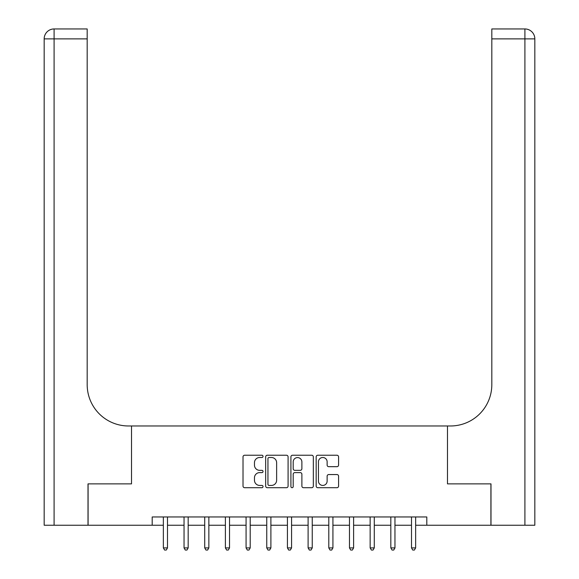 <?xml version="1.0" encoding="UTF-8"?>
<svg xmlns="http://www.w3.org/2000/svg" width="579" height="579" viewBox="0 0 579 579"><rect width="100%" height="100%" fill="white"/><g stroke="black" fill="none" stroke-linecap="round" stroke-linejoin="round"><path stroke-width="0.87" d="M263.032 456.368A1.136 1.136 0 0 0 261.896 455.232L244.642 455.232A1.621 1.621 0 0 0 243.021 456.86L243.021 486.085A1.621 1.621 0 0 0 244.642 487.706L261.896 487.706A1.136 1.136 0 0 0 263.032 486.57A1.136 1.136 0 0 0 261.896 485.434L259.66 485.434A5.197 5.197 0 0 1 254.463 480.237L254.463 477.805A5.197 5.197 0 0 1 259.66 472.609L261.896 472.609A1.136 1.136 0 0 0 263.032 471.472A1.136 1.136 0 0 0 261.896 470.336L259.66 470.336A5.197 5.197 0 0 1 254.463 465.14L254.463 462.701A5.197 5.197 0 0 1 259.66 457.504L261.896 457.504A1.136 1.136 0 0 0 263.032 456.368M336.956 466.681A1.621 1.621 0 0 0 338.577 465.06L338.577 456.86A1.621 1.621 0 0 0 336.956 455.232L317.791 455.232A1.621 1.621 0 0 0 316.17 456.86L316.17 486.085A1.621 1.621 0 0 0 317.791 487.706L336.956 487.706A1.621 1.621 0 0 0 338.577 486.085L338.577 476.177A1.621 1.621 0 0 0 336.956 474.556L328.756 474.556A1.621 1.621 0 0 0 327.135 476.177L327.135 481.091A4.343 4.343 0 0 1 322.785 485.434A4.343 4.343 0 0 1 318.443 481.091L318.443 461.854A4.343 4.343 0 0 1 322.785 457.504A4.343 4.343 0 0 1 327.135 461.854L327.135 465.06A1.621 1.621 0 0 0 328.756 466.681L336.956 466.681M152.197 525.233L88.088 525.233L88.088 483.878L131.513 483.878L131.513 425.978L447.487 425.978L447.487 483.878L447.487 425.978L450.462 425.978A41.355 41.355 0 0 0 491.817 384.622L491.817 28.95L524.907 28.95A9.923 9.923 0 0 1 534.83 38.873L534.83 525.233L490.992 525.233L490.992 483.878L447.487 483.878L490.912 483.878L490.912 525.233L426.803 525.233L426.803 516.967L152.197 516.967L152.197 525.233L163.358 525.233M288.081 456.86A1.621 1.621 0 0 0 286.453 455.232L267.295 455.232A1.621 1.621 0 0 0 265.674 456.86L265.674 486.085A1.621 1.621 0 0 0 267.295 487.706L286.453 487.706A1.621 1.621 0 0 0 288.081 486.085L288.081 456.86M292.547 455.232L311.705 455.232A1.621 1.621 0 0 1 313.326 456.86L313.326 486.085A1.621 1.621 0 0 1 311.705 487.706L303.505 487.706A1.621 1.621 0 0 1 301.883 486.085L301.883 474.23A1.621 1.621 0 0 0 300.255 472.609L294.82 472.609A1.621 1.621 0 0 0 293.191 474.23L293.191 486.57A1.136 1.136 0 0 1 292.055 487.706A1.136 1.136 0 0 1 290.919 486.57L290.919 456.86A1.621 1.621 0 0 1 292.547 455.232M167.497 525.233L184.042 525.233M188.175 525.233L204.72 525.233M208.853 525.233L225.397 525.233M229.53 525.233L246.075 525.233M250.208 525.233L266.753 525.233M270.892 525.233L287.43 525.233M291.57 525.233L308.108 525.233M312.247 525.233L328.792 525.233M332.925 525.233L349.47 525.233M353.603 525.233L370.147 525.233M374.28 525.233L390.825 525.233M394.958 525.233L411.503 525.233M415.642 525.233L426.803 525.233M269.083 457.504A1.136 1.136 0 0 0 267.947 458.64L267.947 484.297A1.136 1.136 0 0 0 269.083 485.434L271.435 485.434A5.197 5.197 0 0 0 276.632 480.237L276.632 462.701A5.197 5.197 0 0 0 271.435 457.504L269.083 457.504M301.883 461.933A4.343 4.343 0 0 0 297.541 457.591A4.343 4.343 0 0 0 293.191 461.933L293.191 468.708A1.621 1.621 0 0 0 294.82 470.336L300.255 470.336A1.621 1.621 0 0 0 301.883 468.708L301.883 461.933M167.7 516.967L167.613 517.177A1.657 1.657 0 0 0 167.497 517.792L167.497 547.9L163.358 547.9L163.358 517.792A1.657 1.657 0 0 0 163.242 517.177L163.155 516.967M167.497 547.9L166.253 550.05L164.602 550.05L163.358 547.9M188.378 516.967L188.298 517.177A1.657 1.657 0 0 0 188.175 517.792L188.175 547.9L184.042 547.9L184.042 517.792A1.657 1.657 0 0 0 183.919 517.177L183.833 516.967M188.175 547.9L186.937 550.05L185.28 550.05L184.042 547.9M209.055 516.967L208.976 517.177A1.657 1.657 0 0 0 208.853 517.792L208.853 547.9L204.72 547.9L204.72 517.792A1.657 1.657 0 0 0 204.597 517.177L204.517 516.967M208.853 547.9L207.615 550.05L205.958 550.05L204.72 547.9M229.733 516.967L229.653 517.177A1.657 1.657 0 0 0 229.53 517.792L229.53 547.9L225.397 547.9L225.397 517.792A1.657 1.657 0 0 0 225.274 517.177L225.195 516.967M229.53 547.9L228.292 550.05L226.635 550.05L225.397 547.9M250.417 516.967L250.331 517.177A1.657 1.657 0 0 0 250.208 517.792L250.208 547.9L246.075 547.9L246.075 517.792A1.657 1.657 0 0 0 245.952 517.177L245.872 516.967M250.208 547.9L248.97 550.05L247.313 550.05L246.075 547.9M88.008 483.878L131.513 483.878L131.513 425.978L128.538 425.978A41.355 41.355 0 0 1 87.183 384.622L87.183 38.873L54.093 38.873L54.093 525.233L88.008 525.233L88.008 483.878M54.093 525.233L44.17 525.233L44.17 38.873A9.923 9.923 0 0 1 54.093 28.95L87.183 28.95L87.183 38.873M87.183 28.95L54.093 28.95A9.923 9.923 0 0 0 44.17 38.873L54.093 38.873L54.093 28.95M128.538 425.978A41.355 41.355 0 0 1 87.183 384.622M491.817 28.95L524.907 28.95L522.424 28.95L524.907 28.95L524.907 38.873L491.817 38.873M450.462 425.978A41.355 41.355 0 0 0 491.817 384.622M271.095 516.967L271.008 517.177A1.657 1.657 0 0 0 270.892 517.792L270.892 547.9L266.753 547.9L266.753 517.792A1.657 1.657 0 0 0 266.637 517.177L266.55 516.967M270.892 547.9L269.648 550.05L267.997 550.05L266.753 547.9M291.773 516.967L291.686 517.177A1.657 1.657 0 0 0 291.57 517.792L291.57 547.9L287.43 547.9L287.43 517.792A1.657 1.657 0 0 0 287.314 517.177L287.227 516.967M291.57 547.9L290.325 550.05L288.675 550.05L287.43 547.9M312.45 516.967L312.363 517.177A1.657 1.657 0 0 0 312.247 517.792L312.247 547.9L308.108 547.9L308.108 517.792A1.657 1.657 0 0 0 307.992 517.177L307.905 516.967M312.247 547.9L311.003 550.05L309.352 550.05L308.108 547.9M333.128 516.967L333.048 517.177A1.657 1.657 0 0 0 332.925 517.792L332.925 547.9L328.792 547.9L328.792 517.792A1.657 1.657 0 0 0 328.669 517.177L328.582 516.967M332.925 547.9L331.687 550.05L330.03 550.05L328.792 547.9M353.805 516.967L353.726 517.177A1.657 1.657 0 0 0 353.603 517.792L353.603 547.9L349.47 547.9L349.47 517.792A1.657 1.657 0 0 0 349.347 517.177L349.267 516.967M353.603 547.9L352.365 550.05L350.708 550.05L349.47 547.9M374.483 516.967L374.403 517.177A1.657 1.657 0 0 0 374.28 517.792L374.28 547.9L370.147 547.9L370.147 517.792A1.657 1.657 0 0 0 370.024 517.177L369.945 516.967M374.28 547.9L373.042 550.05L371.385 550.05L370.147 547.9M395.168 516.967L395.081 517.177A1.657 1.657 0 0 0 394.958 517.792L394.958 547.9L390.825 547.9L390.825 517.792A1.657 1.657 0 0 0 390.702 517.177L390.622 516.967M394.958 547.9L393.72 550.05L392.063 550.05L390.825 547.9M415.845 516.967L415.758 517.177A1.657 1.657 0 0 0 415.642 517.792L415.642 547.9L411.503 547.9L411.503 517.792A1.657 1.657 0 0 0 411.387 517.177L411.3 516.967M415.642 547.9L414.398 550.05L412.747 550.05L411.503 547.9M524.907 525.233L524.907 38.873L534.83 38.873"/></g></svg>
